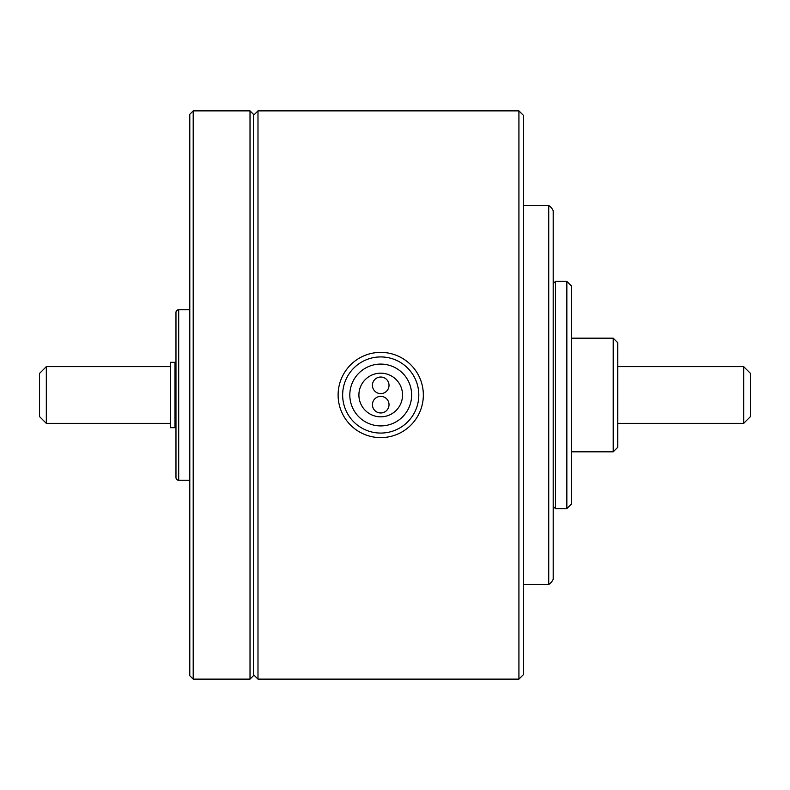 <?xml version="1.0" encoding="UTF-8"?>
<svg xmlns="http://www.w3.org/2000/svg" width="790" height="790" viewBox="0 0 790 790"><rect width="100%" height="100%" fill="white"/><g stroke="black" fill="none" stroke-linecap="round" stroke-linejoin="round"><path stroke-width="1.19" d="M250.025 679.124L250.025 110.877L193.204 110.877L193.204 679.124L250.025 679.124L253.432 675.717L253.432 114.283L250.025 110.877M193.204 679.124L189.788 675.717L189.788 114.283L193.204 110.877M380.721 377.028A8.295 8.295 0 0 0 372.426 385.322A8.295 8.295 0 0 0 380.721 393.618A8.295 8.295 0 0 0 389.026 385.322A8.295 8.295 0 0 0 380.721 377.028M380.721 396.382A8.295 8.295 0 0 0 372.426 404.678A8.295 8.295 0 0 0 380.721 412.973A8.295 8.295 0 0 0 389.026 404.678A8.295 8.295 0 0 0 380.721 396.382M380.721 425.909A30.909 30.909 0 0 1 349.812 395A30.909 30.909 0 0 1 380.721 364.091A30.909 30.909 0 0 1 411.639 395A30.909 30.909 0 0 1 380.721 425.909M380.721 373.176A21.824 21.824 0 0 0 358.907 395A21.824 21.824 0 0 0 380.721 416.824A21.824 21.824 0 0 0 402.545 395A21.824 21.824 0 0 0 380.721 373.176M380.721 433.068A38.068 38.068 0 0 0 418.799 395A38.068 38.068 0 0 0 380.721 356.932A38.068 38.068 0 0 0 342.653 395A38.068 38.068 0 0 0 380.721 433.068M380.721 352.38A42.62 42.62 0 0 1 423.341 395A42.62 42.62 0 0 1 380.721 437.621A42.62 42.62 0 0 1 338.11 395A42.62 42.62 0 0 1 380.721 352.38M518.921 110.877L523.474 115.419L523.474 674.581L518.921 679.124L518.921 110.877L257.984 110.877L257.984 679.124L518.921 679.124M253.432 674.581L257.984 679.124M253.432 115.419L257.984 110.877M178.698 309.759A2.725 2.725 0 0 0 175.972 312.494L175.972 477.506A2.725 2.725 0 0 0 178.698 480.241L178.698 309.759L189.788 309.759M189.788 480.241L178.698 480.241M743.676 366.629L750.5 373.453L750.5 416.547L743.676 423.371L743.676 366.629L617.76 366.629M743.676 423.371L617.76 423.371M39.5 416.547L39.5 373.453L46.324 366.629L46.324 423.371L39.5 416.547M170.423 366.629L46.324 366.629M170.423 423.371L46.324 423.371M174.975 421.593L175.884 421.593L175.884 368.407L174.975 368.407M548.734 205.548L548.734 584.452A11.366 11.366 0 0 0 553.198 579.248L553.198 210.752A11.366 11.366 0 0 0 548.734 205.548L523.474 205.548M523.474 584.452L548.734 584.452M613.208 451.821L613.208 338.179L617.76 342.722L617.76 447.278L613.208 451.821L571.387 451.821M613.208 338.179L571.387 338.179M566.845 508.651L566.845 281.349L571.387 285.891L571.387 504.109L566.845 508.651L555.479 508.651L553.198 506.38M566.845 281.349L555.479 281.349L555.479 508.651M553.198 283.62L555.479 281.349M170.423 427.696L170.423 362.304L174.975 362.304L174.975 427.696L170.423 427.696"/></g></svg>
